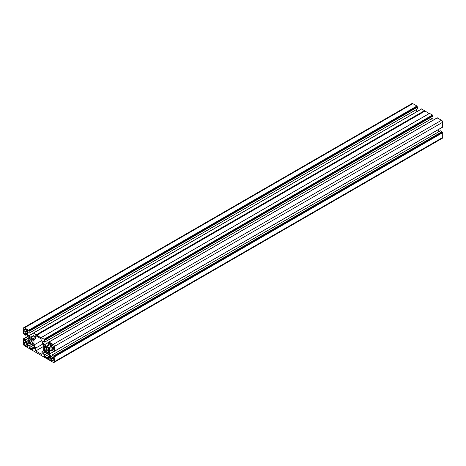 <?xml version="1.0" encoding="UTF-8"?>
<svg xmlns="http://www.w3.org/2000/svg" width="466" height="466" viewBox="0 0 466 466"><rect width="100%" height="100%" fill="white"/><g stroke="black" fill="none" stroke-linecap="round" stroke-linejoin="round"><path stroke-width="0.7" d="M51.015 347.653L52.035 348.306L52.116 350.525L54.312 351.37L54.365 346.448A1.648 0.949 -120 0 0 53.2 344.426L48.907 342.015L48.54 344.339L50.427 345.516L50.479 346.692L48.971 347.566L46.559 346.302L44.282 344.887L42.721 342.213L42.721 341.095L44.637 342.149L44.66 340.302L44.154 339.207L41.282 337.547L41.049 337.862L33.511 333.062L33.01 333.574L33.01 335.369L34.892 336.545L34.944 337.728L33.441 338.596L31.105 337.384L28.694 335.858L27.185 333.248L27.185 332.124L29.102 333.178L29.125 331.338L28.618 330.237L24.465 327.837A1.648 0.949 -120 0 0 23.644 327.755A1.648 0.949 -120 0 0 23.3 328.513L23.3 333.307L23.999 334.297L25.636 335.211L25.682 333.027L26.649 333.586L28.181 336.277L28.275 338.963L28.158 341.677L26.649 342.551L25.659 341.91L25.578 339.691L23.358 338.834L23.3 343.757A1.648 0.949 -120 0 0 24.465 345.772L53.2 362.367A1.648 0.949 -120 0 0 54.027 362.449A1.648 0.949 -120 0 0 54.365 361.692L54.172 356.56L52.058 355.005L51.959 357.183L51.015 356.612L49.536 354.049L49.513 348.556L51.015 347.653L49.536 348.51M432.99 117.892L44.66 342.096L432.99 117.892L432.99 116.098L44.66 340.302M429.495 113.413L432.489 115.003L432.99 116.098M421.654 108.974L429.174 113.541M415.969 109.825L416.983 111.578M417.46 108.928L29.125 333.126L417.46 108.928L417.46 107.133L29.125 331.338M23.644 327.755L411.973 103.551A1.648 0.949 60 0 1 412.8 103.633L416.953 106.032L417.46 107.133M440.37 130.853L442.001 131.703L442.7 132.694L442.7 137.487A1.648 0.949 60 0 1 442.356 138.245L54.027 362.449M437.9 129.903L438.914 131.657M52.035 350.042L49.513 351.498M52.035 349.576L49.513 351.032M437.184 117.939L441.535 120.228A1.648 0.949 60 0 1 442.7 122.243L442.508 127.154M431.504 118.789L432.512 120.543M27.616 330.388L25.047 331.874L25.438 332.095A1.509 0.874 -120 0 0 26.189 332.171A1.509 0.874 -120 0 0 26.504 331.483L26.504 331.035L27.378 331.536A0.821 0.478 -120 0 0 27.791 331.576A0.821 0.478 -120 0 0 27.913 330.918A0.821 0.478 -120 0 0 27.378 330.19L25.438 329.072L25.438 329.631A1.509 0.874 -120 0 0 24.681 329.555A1.509 0.874 -120 0 0 24.366 330.248L23.883 329.969L23.883 332.211A0.821 0.478 -120 0 0 24.244 333.039A0.821 0.478 -120 0 0 24.879 333.26A0.821 0.478 -120 0 0 25.047 332.881L25.047 331.874M24.366 330.248L25.438 329.631M26.504 344.933L26.504 344.485A1.509 0.874 -120 0 0 25.438 342.632L25.047 342.411L25.047 341.403A0.821 0.478 -120 0 0 24.686 340.57A0.821 0.478 -120 0 0 24.051 340.355A0.821 0.478 -120 0 0 23.883 340.728L23.883 342.97L24.366 343.25A1.509 0.874 -120 0 0 25.438 345.102L25.438 345.661L27.378 346.786A0.821 0.478 -120 0 0 27.791 346.826A0.821 0.478 -120 0 0 27.913 346.162A0.821 0.478 -120 0 0 27.378 345.44L26.504 344.933M25.047 342.3L23.883 342.97M25.438 342.632L24.366 343.25M26.504 344.485L25.438 345.102M26.603 344.991L25.438 345.661M33.086 348.061L34.892 349.011L34.868 347.945L33.389 345.323L28.746 342.644L27.185 343.506L27.244 344.689L29.125 345.865L29.201 347.834L32.929 349.989L33.034 348.055L34.484 347.252M28.694 342.638L27.185 343.506L28.694 342.638M33.203 342.924L32.847 342.539A2.744 1.584 -120 0 0 32.847 340.751L33.203 340.774L33.203 339.382L31.997 338.689L31.845 339.009A2.744 1.584 -120 0 0 30.29 338.112L28.933 336.918L29.288 338.695A2.744 1.584 -120 0 0 29.288 340.483L28.933 340.46L28.933 341.852L30.133 342.545L30.29 342.225A2.744 1.584 -120 0 0 31.845 343.122L33.203 344.316L33.203 342.924L31.997 343.623M33.203 340.541L30.29 342.225M29.288 340.483L31.845 339.009M30.133 337.611L28.933 338.31M30.29 338.112L29.288 338.695M33.203 339.382L28.933 341.852M32.847 342.539L31.845 343.122M41.923 351.655L43.688 350.63L43.688 345.172L41.923 342.114L41.923 339.26L35.748 335.695L35.748 338.549L33.977 339.568L33.977 345.026L35.748 348.09L35.748 350.939L41.923 354.504L41.923 351.655M33.977 339.568L35.748 338.549M41.923 340.442L33.977 345.026M42.965 343.92L35.748 348.09M43.688 346.355L35.748 350.939M46.559 352.82L44.223 351.609L42.796 352.517L42.855 353.7L44.66 354.83L44.736 356.805L48.464 358.96L48.563 357.026L50.479 358.074L50.479 356.956L48.977 354.352L46.559 352.82M44.818 349.453L47.375 347.98A2.744 1.584 -120 0 0 45.825 347.083L44.462 345.888L44.818 347.659A2.744 1.584 -120 0 0 44.818 349.453L44.462 349.43L44.462 350.816L45.668 351.515L45.825 351.195A2.744 1.584 -120 0 0 47.375 352.086L48.738 353.286L48.738 351.894L47.532 352.587M48.738 351.894L48.382 351.51A2.744 1.584 -120 0 0 48.382 349.716L48.738 349.745L48.738 348.352L47.532 347.659L47.375 347.98M45.668 346.582L44.462 347.275M45.825 347.083L44.818 347.659M48.738 348.352L44.462 350.816M48.738 349.512L45.825 351.195M48.382 351.51L47.375 352.086M52.233 344.654L51.161 345.271L51.161 345.72A1.509 0.874 -120 0 0 52.233 347.566L52.617 347.793L52.617 348.801A0.821 0.478 -120 0 0 52.978 349.628A0.821 0.478 -120 0 0 53.613 349.85A0.821 0.478 -120 0 0 53.782 349.471L53.782 347.228L53.299 346.949A1.509 0.874 -120 0 0 52.233 345.102L52.233 344.543L50.287 343.419A0.821 0.478 -120 0 0 49.879 343.378A0.821 0.478 -120 0 0 49.751 344.036A0.821 0.478 -120 0 0 50.287 344.764L51.161 345.271M53.689 347.176L52.617 347.793M52.617 357.323L52.617 358.331L52.233 358.104A1.509 0.874 -120 0 0 51.476 358.028A1.509 0.874 -120 0 0 51.161 358.721L51.161 359.17L50.287 358.663A0.821 0.478 -120 0 0 49.879 358.622A0.821 0.478 -120 0 0 49.751 359.286A0.821 0.478 -120 0 0 50.287 360.008L52.233 361.133L52.233 360.573A1.509 0.874 -120 0 0 52.984 360.643A1.509 0.874 -120 0 0 53.299 359.956L53.782 360.235L53.782 357.993A0.821 0.478 -120 0 0 53.427 357.166A0.821 0.478 -120 0 0 52.792 356.944A0.821 0.478 -120 0 0 52.617 357.323L53.2 356.985M51.161 359.17L52.617 358.331M53.782 359.676L52.233 360.573M43.635 341.595L42.697 342.137M432.873 115.9L44.544 340.098M432.798 115.853L44.462 340.058M432.681 115.65L44.346 339.854M432.681 115.341L44.346 339.539M432.489 115.003L44.154 339.207M429.611 113.343L41.282 337.547M424.951 111.1L36.622 335.304M424.835 110.902L36.505 335.101M424.835 110.722L36.505 334.92M424.718 110.518L36.389 334.722M421.847 108.858L33.511 333.062M34.967 337.675L33.383 338.59M33.814 335.928L31.292 337.384M33.785 335.91L31.251 337.372M33.721 335.87L31.105 337.384M33.639 335.829L31.03 337.337M33.435 335.706L30.896 337.168M33.383 335.677L30.861 337.134M33.319 333.277L28.752 335.916M33.319 333.19L28.694 335.858M28.181 332.672L27.185 333.248M28.1 332.631L27.162 333.173M417.344 106.93L29.008 331.134M417.262 106.889L28.933 331.087M417.146 106.685L28.816 330.889M417.146 106.37L28.816 330.575M416.953 106.032L28.618 330.237M412.8 103.633L24.465 327.837M27.086 334.338L25.659 335.165L27.086 334.338M28.181 341.625L26.597 342.545M28.181 340.634L25.735 342.044M28.181 340.454L25.659 341.91M28.181 338.368L25.659 339.825M28.181 338.188L25.578 339.691M28.181 336.365L23.999 338.776M28.141 336.167L23.492 338.846M442.7 137.487L54.365 361.692M442.7 132.694L54.365 356.892M442.508 132.356L54.172 356.56M442.234 132.198L53.899 356.403M442.118 131.994L53.782 356.199M442.118 131.907L53.782 356.111M442.001 131.703L53.666 355.908M440.446 130.806L52.116 355.01M52.035 356.117L51.068 356.671M52.035 356.024L51.015 356.612M54.19 351.364L49.536 354.049M54.108 351.317L49.513 353.974M52.035 349.745L49.419 351.259M52.035 349.657L49.419 351.166M51.068 347.659L49.513 348.556M442.7 127.043L54.365 351.242M442.7 122.243L54.365 346.448M441.535 120.228L53.2 344.426M437.382 117.828L49.047 342.027M50.503 346.646L48.918 347.56M49.332 344.887L46.81 346.343M49.303 344.869L46.769 346.331M49.25 344.84L46.641 346.349M49.175 344.793L46.559 346.302M48.947 344.665L46.414 346.127M48.901 344.636L46.379 346.092M48.854 342.248L44.282 344.887M48.854 342.155L44.229 344.828M43.711 341.642L42.721 342.213M26.504 331.483L25.438 332.095M27.96 331.198L27.378 331.536M27.378 330.19L23.883 332.211M24.465 340.396L23.883 340.728M27.96 346.448L27.378 346.786M28.746 342.644L27.162 343.558M29.608 343.139L27.162 344.555M29.76 343.232L27.244 344.689M31.566 344.275L29.049 345.731M31.723 344.362L29.125 345.865M33.313 345.283L29.125 347.7M33.447 345.388L29.201 347.834M34.245 346.82L30.843 348.784M34.268 346.861L30.884 348.818M34.379 347.065L31.03 348.999M34.42 347.129L31.105 349.046M31.292 349.04L34.461 347.211L31.251 349.028M44.322 351.638L42.796 352.517M44.357 351.655L42.773 352.57M45.219 352.156L42.773 353.566M45.371 352.244L42.855 353.7M47.101 353.24L44.579 354.696M47.258 353.333L44.66 354.83M48.848 354.253L44.66 356.671M48.977 354.358L44.736 356.805M49.798 355.779L46.379 357.754M49.821 355.82L46.414 357.789M49.938 356.018L46.559 357.97M49.978 356.082L46.641 358.01M50.008 356.135L46.786 357.999M50.019 356.164L46.821 358.01M50.048 356.205L48.621 357.026M52.233 345.102L51.161 345.72M53.299 346.949L52.233 347.566M53.782 348.125L52.617 348.801M51.452 344.094L50.287 344.764M52.233 358.104L51.161 358.721M53.782 357.993L50.287 360.008M432.966 117.945L44.637 342.149M429.53 113.337L41.2 337.535M421.707 108.846L33.377 333.05M417.437 108.974L29.102 333.178M27.104 334.367L25.636 335.211M28.181 336.306L23.917 338.77M28.1 336.097L23.358 338.834M440.393 130.8L52.058 355.005M442.642 127.166L54.312 351.37M437.242 117.816L48.907 342.015M34.467 347.222L33.034 348.055M50.031 356.175L48.563 357.026"/></g></svg>
